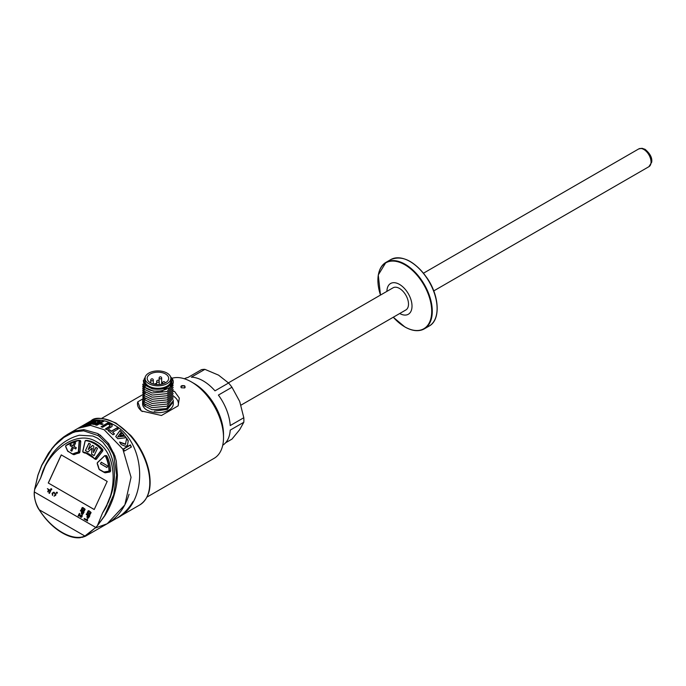 <?xml version="1.0" encoding="UTF-8"?>
<svg xmlns="http://www.w3.org/2000/svg" width="686" height="686" viewBox="0 0 686 686"><rect width="100%" height="100%" fill="white"/><g stroke="black" fill="none" stroke-linecap="round" stroke-linejoin="round"><path stroke-width="1.03" d="M52.548 495.455L52.771 492.985L54.391 492.822L55.266 494.906L54.023 496.175L55.746 495.249L55.935 494.229L53.877 492.154L52.119 493.251L52.53 495.446L52.916 493.028L54.537 492.865M48.046 491.896L48.903 490.044L50.104 490.739L48.98 493.157L49.469 493.397L50.773 490.576L47.368 488.655L48.56 489.847L47.703 491.699L48.192 491.939L49.032 490.121M87.774 518.102L88.477 518.05L89.883 515.735L86.479 513.814L86.196 514.44L87.465 515.177L86.882 517.175L88.331 518.007L89.883 515.735M81.042 516.738L79.396 513.402L78.118 515.821L78.607 516.052L79.336 514.483M80.888 517.295L81.643 517.175L82.286 515.58L81.737 514.672L80.897 516.704L79.473 513.445M82.106 510.273L84.695 509.527M82.209 507.529L83.169 507.649L82.209 507.529L81.325 509.432L82.534 510.204L84.549 509.492L83.358 510.899L84.121 510.984L84.978 509.261L83.881 508.506L81.771 509.192L83.315 507.683L82.354 507.563L83.315 507.683L81.917 509.235L82.243 509.655M83.358 510.899L84.267 511.027L83.503 510.933L84.267 511.027L85.124 509.304L84.026 508.54M83.881 508.506L84.395 508.489M48.269 482.995L61.243 454.887L107.196 481.418L94.222 509.527L48.269 482.995L94.231 509.501M34.634 489.512L34.3 491.939L95.783 527.44L97.369 525.733L102.497 513.085L108.397 502.075C117.649 478.828 113.233 450.35 96.254 441.655C80.056 431.34 56.509 444.399 45.139 466.308L40.594 478.133L34.634 489.512L37.927 475.184L41.743 465.288L51.793 448.635L55.103 444.725L63.807 436.845L67.845 434.212L75.7 430.791L83.889 429.642L97.575 433.483L100.319 435.224L108.697 443.645L114.836 455.727L116.277 461.052L117.435 475.106C117.083 482.052 116.56 486.46 114.185 494.855C112.401 501.466 108.208 510.461 104.752 515.829L97.429 525.665L104.581 515.735L113.687 494.709L116.654 475.098L113.867 456.13L112.916 453.6L107.728 444.537L99.521 436.596L100.319 435.224M80.322 440.558L79.687 440.395A1.278 1.029 104.7 0 1 80.742 441.63L79.945 451.834A1.278 1.029 104.7 0 1 78.95 453.094A24.576 19.817 104.7 0 0 74.688 454.466A2.555 2.067 104.7 0 1 73.488 454.586A2.555 2.067 104.7 0 1 73.068 454.415L72.424 454.046M79.687 440.395A37.37 30.133 -75.3 0 0 79.216 440.463M86.633 440.515A1.278 1.029 104.7 0 1 87.148 440.438A37.37 30.133 -75.3 0 1 89.497 440.935A37.37 30.133 -75.3 0 1 102.634 449.381A1.278 1.029 104.7 0 1 102.591 451.131L96.606 458.96A1.278 1.029 104.7 0 1 95.088 459.088L96.091 459.354M89.309 454.449A24.576 19.817 104.7 0 0 86.256 453.309A24.576 19.817 104.7 0 0 84.438 452.949A1.278 1.029 104.7 0 1 83.812 452.52M105.73 455.727A1.278 1.029 104.7 0 1 106.99 456.156A37.37 30.133 -75.3 0 1 110.618 470.579A1.278 1.029 104.7 0 1 109.606 472.054L105.593 472.74A2.555 2.067 104.7 0 1 104.872 472.705A2.555 2.067 104.7 0 1 104.452 472.534L103.8 472.165M82.114 514.268L82.774 514.243L84.061 512.185L80.656 510.264L80.399 510.821L81.677 511.559L81.18 513.368L82.629 514.2L84.061 512.185M87.937 513.745L90.638 512.811M88.185 510.753L89.163 510.83L88.185 510.753L87.191 512.871L88.4 513.651L90.492 512.768L89.214 514.363L89.995 514.423L90.946 512.502L89.857 511.73L87.662 512.588L89.309 510.873L88.331 510.787L89.309 510.873L87.808 512.631L88.117 513.068M89.214 514.363L90.14 514.457L89.36 514.406L90.14 514.457L91.092 512.536L90.003 511.773M89.857 511.73L90.398 511.696M84.361 518.462L84.112 519.002L87.534 520.931L87.071 518.848L86.985 519.979L84.361 518.462L86.976 519.928M51.133 489.847L51.776 489.547L51.57 488.792L50.627 489.067L51.133 489.847M56.741 493.311L57.401 492.985L57.161 492.239L56.261 492.539L56.741 493.311M39.273 509.784L39.273 509.784C51.622 529.506 72.476 541.554 84.824 536.083L95.783 527.44L85.33 536.28L39.273 509.784C35.706 503.927 34.043 497.985 34.3 491.939C33.743 495.558 35.561 504.99 39.213 509.835C45.911 520.271 53.697 528.014 62.572 533.056C68.917 536.684 74.783 538.244 80.159 537.713L84.824 536.083M85.278 536.306L82.02 537.404M90.363 441.175A37.37 30.133 -75.3 0 0 88.897 440.901A1.278 1.029 -75.3 0 0 88.477 440.935M99.521 436.596L97.935 435.524L83.649 430.834L75.632 431.751L72.562 432.746L63.875 437.454L55.197 445.103L51.887 448.936L41.795 465.365L37.953 475.209L34.643 489.418L37.893 475.184L41.692 465.288L48.492 453.129L55.052 444.751C58.139 441.818 55.249 443.696 63.789 436.862L63.875 437.454L63.807 436.845L67.871 434.195M110.137 497.907L111.895 492.334L105.507 508.266L102.497 513.085M132.895 501.68C128.625 508.909 123.146 514.483 116.466 518.41C149.256 503.087 146.392 441.261 113.396 424.548L113.224 424.445C103.792 419.112 95.062 418.674 87.019 423.133L91.109 420.775C94.874 416.805 103.192 417.585 116.063 423.116L130.734 435.404C139.755 445.78 145.775 457.399 148.785 470.253C152.163 487.06 149.145 498.628 139.721 504.973A48.612 28.066 -120 0 0 147.181 466.017A48.612 28.066 -120 0 0 115.419 423.176A48.612 28.066 -120 0 0 91.109 420.775M82.629 426.332L87.028 423.142L77.887 428.407L90.483 425.38L104.118 429.71L122.82 449.056L131.052 477.302L124.852 504.887L107.205 523.744L95.217 528.066M90.278 421.581L96.555 420.149M111.895 492.334C116.208 476.83 115.076 462.561 108.491 449.527L102.797 442.161L97.532 438.148L92.867 436.022L79.344 435.224C64.39 439.212 52.916 449.536 44.916 466.206L42.738 471.256L45.139 466.308M40.594 478.133L42.738 471.256M61.303 454.921L48.337 483.013M82.174 510.29L82.68 510.238M82.62 508.069L83.057 508.24M82.603 513.634L81.608 513.059L82.037 511.765L83.298 512.493L82.251 513.668M82.749 513.668L81.754 513.102L82.183 511.807M82.183 514.286L82.774 514.243M83.915 512.142L80.656 510.264M78.461 516.018L79.267 514.268L79.945 516.318L81.025 517.304L82.174 516.421M82.028 516.387L81.737 514.672M88.014 513.771L88.545 513.694M88.04 513.059L87.808 512.631M88.331 517.39L87.336 516.815L87.834 515.383L89.086 516.112L87.945 517.441M88.477 517.424L87.482 516.858L87.98 515.426M87.851 518.119L88.477 518.05M89.737 515.701L86.479 513.814M87.534 520.571L87.431 519.053M49.323 493.354L50.773 490.576M50.627 490.533L47.368 488.655M50.755 489.109L51.356 488.844L51.03 489.667L50.755 489.109L51.501 488.886M51.176 489.71L50.901 489.152M50.987 489.804L51.63 489.512L51.424 488.749L50.713 488.878M54.074 496.175L55.746 495.249M55.643 495.129L55.935 494.229M55.789 494.194L53.877 492.154M56.638 493.08L56.938 492.368L56.698 493.097M56.423 492.548L57.084 492.411M56.784 493.114L56.569 492.591M56.595 493.268L57.384 493.011M57.247 492.951L57.015 492.196L56.338 492.368M107.668 465.914L101.211 462.192L100.465 463.805L106.922 467.535L107.668 465.914M106.922 456.036A1.02 0.823 -75.3 0 0 106.896 456.027L105.284 455.607A1.02 0.823 104.7 0 1 105.764 456.027A37.113 29.927 104.7 0 1 109.366 470.347A1.02 0.823 104.7 0 1 108.559 471.531L104.546 472.217A2.307 1.861 104.7 0 1 103.895 472.191A2.307 1.861 104.7 0 1 103.517 472.037L99.642 469.799A2.307 1.861 104.7 0 1 98.784 468.504A24.833 20.023 -75.3 0 0 97.309 463.779L97.343 463.599A25.09 20.237 104.7 0 1 98.844 468.384A2.049 1.646 -75.3 0 0 99.624 469.541L103.483 471.762A2.049 1.646 -75.3 0 0 104.392 471.925L108.405 471.239A0.772 0.617 -75.3 0 0 109.005 470.356A36.855 29.721 -75.3 0 0 105.438 456.13A0.772 0.617 -75.3 0 0 104.521 455.984L97.558 462.621A0.772 0.617 -75.3 0 0 97.343 463.599M105.129 472.457A2.307 1.861 -75.3 0 0 105.507 472.611A2.307 1.861 -75.3 0 0 106.159 472.637L109.7 472.028M100.465 463.805L101.339 462.261M106.939 467.5L100.61 463.847M72.347 446.998L70.709 450.531L71.798 451.156L73.436 447.624L75.752 448.961L76.318 447.735L74.002 446.397L75.632 442.864L74.542 442.238L72.913 445.771L70.589 444.434L70.023 445.66L72.493 447.032L70.169 445.694L70.718 444.502M73.745 454.338A2.307 1.861 -75.3 0 0 74.122 454.492A2.307 1.861 -75.3 0 0 74.517 454.544M70.709 450.531L72.493 447.032M71.816 451.122L70.864 450.565M73.436 447.624L75.769 448.927M72.913 445.771L74.671 442.307M90.441 444.176L88.828 443.25L85.424 450.625L87.919 452.065L91.933 448.207L91.615 454.201L94.111 455.633L97.515 448.267L95.903 447.332L93.476 452.597L93.811 446.132L92.533 445.385L88.168 449.536L90.441 444.176M99.316 446.063A37.113 29.927 -75.3 0 0 90.003 441.33L88.391 440.909A37.113 29.927 104.7 0 1 101.434 449.296A1.02 0.823 104.7 0 1 101.408 450.693L95.423 458.522A1.02 0.823 104.7 0 1 94.205 458.634A24.833 20.023 -75.3 0 0 85.287 452.794A24.833 20.023 -75.3 0 0 83.452 452.426A1.02 0.823 104.7 0 1 82.826 451.251L85.055 441.261A1.02 0.823 104.7 0 1 86.042 440.421A37.113 29.927 104.7 0 1 88.391 440.909L85.87 440.635A0.772 0.617 -75.3 0 0 85.115 441.261L82.877 451.251A0.772 0.617 -75.3 0 0 83.349 452.134A25.09 20.237 104.7 0 1 94.214 458.402A0.772 0.617 -75.3 0 0 95.122 458.325L101.116 450.496A0.772 0.617 -75.3 0 0 101.134 449.45A36.855 29.721 -75.3 0 0 85.87 440.635M94.205 458.634L96.186 459.294A1.02 0.823 -75.3 0 0 96.212 459.303M84.91 452.803A1.02 0.823 -75.3 0 0 85.055 452.846A24.833 20.023 104.7 0 1 86.084 453.017M85.424 450.625L88.957 443.328M87.954 452.031L85.57 450.659M91.615 454.201L92.241 448.344M94.128 455.598L91.761 454.235M93.476 452.597L96.031 447.409M88.168 449.536L92.644 445.454M110.292 425.852L105.481 428.887L106.827 429.71L111.887 426.598L112.152 425.063L111.269 424.222L108.002 422.739L101.065 426.743L102.48 427.327L107.968 424.154L109.854 425.071L109.726 426.649L105.421 429.136M129.045 494.289C125.075 507.597 117.795 517.415 107.205 523.744L85.304 536.298M124.449 451.019L131.378 447.015L130.4 444.862L123.471 448.867L124.449 451.019M120.084 435.567L124.063 434.915L122.202 432.686L120.084 435.567M115.745 436.57L117.769 438.697L126.104 437.702L124.809 435.884L117.743 436.862L121.448 431.863L120.05 430.439L115.771 436.442M113.044 434.77L114.485 433.938L112.624 432.214L118.318 428.93L117.032 427.858L111.346 431.142L109.4 429.685L107.959 430.525L113.044 434.77M94.136 423.262L98.038 423.579L92.619 424.274L96.289 424.591L95.568 425.003L96.915 425.251L99.384 423.819L102.043 424.514L103.003 423.965L100.336 423.271L103.843 421.247L102.497 420.998L98.99 423.03L95.097 422.705L94.136 423.262M100.173 421.358L98.415 420.827L97.455 421.384L98.424 421.521L97.292 422.482L98.698 422.619L100.173 421.358L100.036 420.895L99.89 421.436L98.39 421.41M88.545 422.696L82.431 426.229L90.775 424.531L97.584 420.595L88.545 422.696L83.598 425.817M126.618 438.483L128.188 441.029L127.459 445.403L125.469 446.303L121.182 444.562L119.587 442.016L125.504 444.082L126.661 438.165L128.256 440.746L127.493 445.308M97.078 420.887L91.289 421.89M89.514 422.49L88.46 423.005M95.285 421.204L90.269 424.102L84.841 425.183L89.875 422.293L95.208 421.478L90.2 424.377L85.381 425.303M89.489 422.696L91.092 422.636L88.245 423.305L87.516 423.725L88.94 423.382L85.887 424.763L89.266 424.137L93.828 421.581L89.437 422.885M92.035 422.113L91.092 422.567M91.092 422.636L88.168 423.614M88.94 423.382L86.753 424.531M91.006 423.519L90.681 423.03M93.699 421.821L92.018 422.062M89.283 423.982L88.331 423.897L89.875 423.494L88.331 423.897M89.875 423.494L89.36 423.691M98.295 422.079L97.746 422.516M100.036 421.873L99.89 421.436M98.415 420.827L98.261 421.401M98.038 423.579L97.112 424.523L93.588 424.3M96.289 424.591L96.126 425.097M102.506 424.248L100.216 423.725L100.336 423.271M103.217 421.607L102.368 421.487L98.861 423.511L95.234 423.288M97.241 424.042L97.112 424.523M93.579 423.725L93.425 424.291M102.497 420.998L102.368 421.487M98.99 423.03L98.861 423.511M95.097 422.705L94.942 423.271M112.195 426.075L111.569 424.703L107.934 422.988L101.288 426.829M109.794 425.32L109.726 426.649L110.223 426.1M114.279 434.049L112.624 432.214M118.103 429.05L116.972 428.107L111.278 431.391L109.331 429.933L108.122 430.637M121.311 432.043L119.981 430.688L115.797 436.433M125.855 437.728L124.741 436.159L117.743 436.862M123.814 434.95L122.134 432.943L120.221 435.541M119.827 442.384L125.427 444.374L125.71 443.996M131.206 447.118L130.323 445.163L123.566 449.064M142.654 399.012L137.775 401.833A20.469 11.816 180 0 0 142.414 411.557M137.775 401.833L141.205 410.905L161.45 415.502L178.103 405.88A20.469 11.816 180 0 0 173.232 396.002M173.284 402.279L173.284 403.857A15.349 8.867 180 0 1 152.052 412.037A15.349 8.867 180 0 1 142.585 403.857L142.679 400.856M147.01 497.076L214.109 458.334A45.413 26.222 -120 0 0 223.516 437.539A45.413 26.222 -120 0 0 191.403 381.922A45.413 26.222 -120 0 0 171.929 378.278M191.403 381.922L194.121 383.491A41.58 24.001 60 0 1 223.516 434.41L223.516 437.539M184.697 385.798L184.697 387.924L181.293 387.762C180.307 385.944 181.438 385.283 184.688 385.789L181.541 386.192L180.907 387.05L181.387 387.804M173.249 390.891L174.673 391.586L179.32 398.077L178.103 405.88M184.603 387.967L185.229 387.058L184.517 386.098M145.012 378.372L145.012 380.876A12.923 7.46 0 0 0 152.978 387.762A12.923 7.46 0 0 0 170.857 380.876L170.857 378.372A12.923 7.46 0 0 0 162.891 371.478A12.923 7.46 0 0 0 145.012 378.372A12.923 7.46 0 0 0 152.978 385.258A12.923 7.46 0 0 0 170.857 378.372M153.818 384.1A10.744 6.208 0 0 0 168.679 378.372A10.744 6.208 0 0 0 162.059 372.644A10.744 6.208 0 0 0 147.19 378.372A10.744 6.208 0 0 0 153.818 384.1M145.578 404.886L144.36 405.906L142.585 401.842M173.258 401.936L167.393 409.379L154.239 411.137L167.393 409.036L173.275 401.584M142.705 394.613L144.369 399.638L152.052 403.454L167.187 401.987L173.164 393.567M142.714 396.722L144.686 402.047L152.052 405.546L167.178 404.08L173.172 395.642M144.36 403.822L142.585 399.844L144.36 403.814L152.052 407.63L167.161 406.181L173.172 397.76M142.585 399.844L142.705 398.763M173.172 399.835L173.266 400.89L166.475 408.573L152.052 409.722L144.36 405.906M145.192 377.129L145.08 385.18L152.386 388.911C164.203 390.257 170.797 387.453 172.152 380.481L170.025 387.384A15.349 8.867 0 0 0 173.284 381.922A15.349 8.867 0 0 0 171.509 377.78L170.617 376.931M145.089 377.557A14.072 8.121 0 0 0 152.541 388.379A14.072 8.121 0 0 0 168.019 386.544A14.072 8.121 0 0 0 170.78 377.557M146.324 385.463L144.36 387.11C152.095 392.495 160.644 392.581 170.025 387.384M173.232 382.642L162.513 390.96L153.312 391.149L144.36 387.101L143.323 380.533M173.172 385.232L167.178 393.635L152.052 395.093L144.369 391.286L142.714 386.227M173.172 383.114L167.187 391.535L152.052 393.009L144.677 389.511L142.714 384.203M173.164 387.298L167.187 395.719L152.052 397.185L144.369 393.37L142.705 388.345M173.172 391.5L167.178 399.904L152.052 401.361L144.369 397.546L142.714 392.495M173.172 389.391L167.187 397.811L152.052 399.278L144.677 395.771L142.714 390.471M386.913 291.353A17.75 10.247 60 0 1 399.466 284.39A17.75 10.247 60 0 1 412.012 305.99A17.75 10.247 60 0 1 399.706 313.511M228.421 382.857L393.069 287.803A12.794 7.383 60 0 1 399.466 288.437A12.794 7.383 60 0 1 407.818 299.713A12.794 7.383 60 0 1 405.863 309.961L240.992 405.143M222.736 445.223A38.382 22.158 -120 0 0 230.23 430.113L243.804 422.276A38.382 22.158 -120 0 0 243.804 417.731L239.697 401.447L231.971 387.247L218.405 395.076A38.382 22.158 -120 0 1 230.23 425.569L243.804 417.731M231.971 387.247A38.382 22.158 -120 0 0 228.567 383.002L218.542 375.131L204.908 369.351A38.382 22.158 -120 0 0 201.495 369.651L187.93 377.489A38.382 22.158 -120 0 0 184.371 378.758M228.567 383.002L214.992 390.84A38.382 22.158 -120 0 0 203.167 380.876A38.382 22.158 -120 0 0 191.334 377.18L204.908 369.351M225.625 442.77L231.971 439.109L239.697 429.65L243.804 422.276M73.068 454.415L73.934 454.647M87.148 440.438L88.897 440.901M104.452 472.534L105.318 472.765M113.867 456.13L114.836 455.727M112.916 453.6L113.893 453.112M107.728 444.537L108.697 443.645M97.935 435.524L98.655 434.135M83.649 430.834L83.889 429.642M75.632 431.751L75.7 430.791M72.562 432.746L72.579 431.88M116.654 475.098L117.435 475.106M113.687 494.709L114.185 494.855M98.784 468.504L97.258 463.745L97.523 462.475L104.486 455.89M107.093 456.37L105.438 456.13M97.558 462.621L104.555 455.83A1.02 0.823 104.7 0 1 105.284 455.607L104.521 455.984M110.618 470.682L109.005 470.356M109.983 471.908L108.405 471.239M106.159 472.637L104.392 471.925M97.266 463.676A1.02 0.823 104.7 0 1 97.515 462.536M103.483 471.762L99.624 469.541M99.642 469.799L98.844 468.384M78.504 440.583A36.855 29.721 -75.3 0 0 66.07 445.566A0.772 0.617 -75.3 0 0 65.77 446.629L67.597 450.685A2.049 1.646 -75.3 0 0 68.24 451.422L72.099 453.643A2.049 1.646 -75.3 0 0 73.393 453.686A25.09 20.237 104.7 0 1 77.75 452.288A0.772 0.617 -75.3 0 0 78.341 451.525L79.139 441.33A0.772 0.617 -75.3 0 0 78.504 440.583L78.616 440.369A1.02 0.823 104.7 0 1 79.499 441.364L78.693 451.568A1.02 0.823 104.7 0 1 77.904 452.571A24.833 20.023 -75.3 0 0 73.599 453.961A2.307 1.861 104.7 0 1 72.51 454.072A2.307 1.861 104.7 0 1 72.141 453.918L72.099 453.643M66.07 445.566L66.122 445.385A37.113 29.927 104.7 0 1 78.59 440.378M80.742 441.69L79.139 441.33M79.936 451.885L78.341 451.525M79.319 452.94L77.75 452.288M75.006 454.329L73.393 453.686M72.099 453.892L68.24 451.422M68.24 451.662A2.307 1.861 104.7 0 1 67.562 450.856L67.597 450.685M67.52 450.771L65.77 446.629M65.693 446.715A1.02 0.823 104.7 0 1 66.045 445.454M80.528 440.806L78.616 440.369L66.07 445.394L65.684 446.775L67.511 450.831L72.116 453.909L74.122 454.492M102.797 449.656L101.134 449.45M102.668 451.028L101.116 450.496M96.683 458.857L95.122 458.325M85.055 452.846L83.349 452.134M85.287 452.794L94.214 458.402M153.304 380.087A1.278 1.278 0 0 0 152.326 378.844A1.278 1.278 0 0 0 150.749 380.087A1.278 0.737 0 0 0 151.537 380.773A1.278 0.737 0 0 0 153.304 380.087L153.304 383.971M165.12 382.917L165.12 382.985A1.278 0.737 0 0 0 165.12 382.917A1.278 1.278 0 0 0 164.143 381.673A1.278 1.278 0 0 0 162.565 382.917A1.278 0.737 0 0 0 163.354 383.603A1.278 0.737 0 0 0 163.594 383.645M159.203 377.806A1.278 0.737 0 0 0 159.109 378.089A1.278 0.737 0 0 0 160.138 378.818A1.278 0.737 0 0 0 161.57 378.372A1.278 0.737 0 0 0 161.664 378.089L161.664 384.186M156.657 381.502A1.278 0.737 0 0 0 157.446 382.188A1.278 0.737 0 0 0 159.212 381.502A1.278 1.278 0 0 0 158.234 380.258A1.278 1.278 0 0 0 156.657 381.502L156.657 384.409M145.578 398.617L144.36 399.638M145.578 392.349L144.36 393.378M433.749 290.907L648.922 166.681A10.239 5.908 -120 0 0 650.491 158.475A10.239 5.908 -120 0 0 643.802 149.454A10.239 5.908 -120 0 0 638.683 148.948L423.519 273.174M437.093 308.28A37.867 21.866 -120 0 0 410.134 261.589M393.284 317.224A38.047 21.969 -120 0 0 404.8 326.862A38.047 21.969 -120 0 0 431.417 306.599A38.047 21.969 -120 0 0 396.98 261.563A38.047 21.969 -120 0 0 380.49 295.066L378.26 274.983L385.952 262.369A38.382 22.158 -120 0 0 378.946 272.299M412.226 329.94A38.382 22.158 -120 0 0 424.334 328.843A38.382 22.158 -120 0 0 424.334 284.527A38.382 22.158 -120 0 0 385.952 262.369L390.763 259.582A38.382 22.158 -120 0 1 429.144 281.749A38.382 22.158 -120 0 1 429.144 326.064L424.334 328.843C418.854 331.801 412.372 331.175 404.886 326.965L393.267 317.232M86.256 453.309L87.988 453.763M105.498 508.266L107.102 505.153M117.032 518.067L139.721 504.973M67.845 434.212L77.887 428.407M34.737 488.801L34.857 487.986M105.507 472.611L103.5 472.028M84.978 452.829L83.375 452.408L82.774 451.234L85.013 441.244L86.059 440.421M107.265 523.71L116.457 518.402M142.688 394.69L101.597 418.409M150.749 380.087L150.749 382.985M156.708 384.529A1.278 1.278 0 0 0 154.401 384.229M162.565 382.917L162.565 383.971M161.664 378.089A1.278 1.278 0 0 0 159.349 377.343A1.278 1.278 0 0 0 159.109 378.089L159.109 380.996M159.212 381.502L159.212 384.529M173.284 400.881L173.284 401.584M638.683 148.948L642.027 148.287L645.08 149.334C650.182 153.63 652.386 157.926 651.7 162.213L648.922 166.681M429.144 326.064C440.592 320.13 439.597 296.549 427.464 278.593C414.919 261.177 402.682 254.849 390.763 259.582"/></g></svg>
